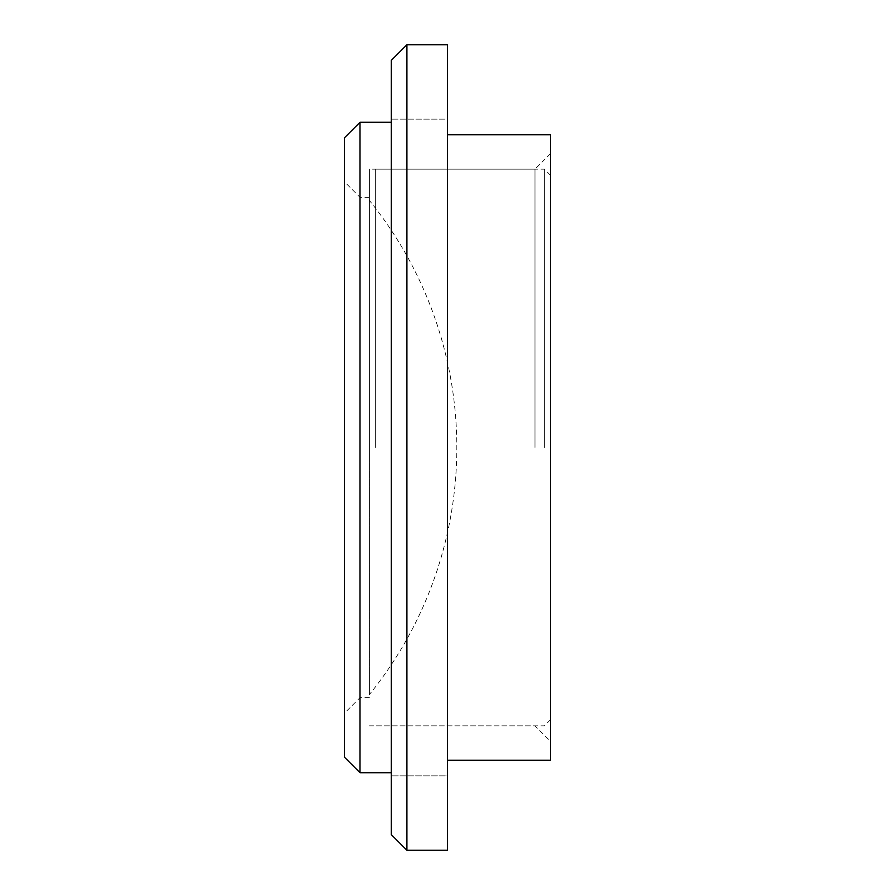 <?xml version="1.0" encoding="UTF-8"?>
<svg xmlns="http://www.w3.org/2000/svg" width="895" height="895" viewBox="0 0 895 895"><rect width="100%" height="100%" fill="white"/><g stroke="black" fill="none" stroke-linecap="round" stroke-linejoin="round"><path stroke-width="0.67" stroke-dasharray="4.47 3.36" d="M391.272 60.412L391.272 834.587M447.433 850.25L447.433 775.875L391.272 775.875L447.433 775.875L447.433 850.25L447.433 44.75L447.433 119.124L391.272 119.124L447.433 119.124L447.433 44.75L406.912 44.75L406.912 850.25M360.003 122.257L360.003 772.743M344.362 137.886L344.362 757.114M369.389 447.5L369.389 169.166L369.389 447.5M550.638 134.765L550.638 760.235M447.433 447.5L447.433 134.765L447.433 447.5M534.997 447.5L534.997 169.166L534.997 447.5M550.638 447.5L550.638 719.58L550.638 447.5M544.384 447.5L544.384 169.166L544.384 447.5M375.643 447.5L375.643 169.166L375.643 447.5M369.389 694.565L369.389 200.435L369.389 694.565A392.804 392.804 0 0 0 369.389 200.435M369.389 697.686L360.003 697.686L344.362 713.326M369.389 725.834L534.997 725.834L550.638 741.474M550.638 153.526L534.997 169.166L369.389 169.166M369.389 197.314L360.003 197.314L344.362 181.674M550.638 175.42L544.384 169.166L375.643 169.166M550.638 719.58L544.384 725.834L375.643 725.834"/><path stroke-width="1.34" d="M391.272 834.587L406.912 850.25L391.272 834.587L391.272 60.412L406.912 44.75L391.272 60.412M360.003 122.257L344.362 137.886L344.362 757.114L360.003 772.743L360.003 122.257L391.272 122.257M447.433 850.25L447.433 44.75L406.912 44.75L406.912 850.25L447.433 850.25L406.912 850.25M447.433 760.235L550.638 760.235L550.638 134.765L447.433 134.765M391.272 772.743L360.003 772.743"/></g></svg>
